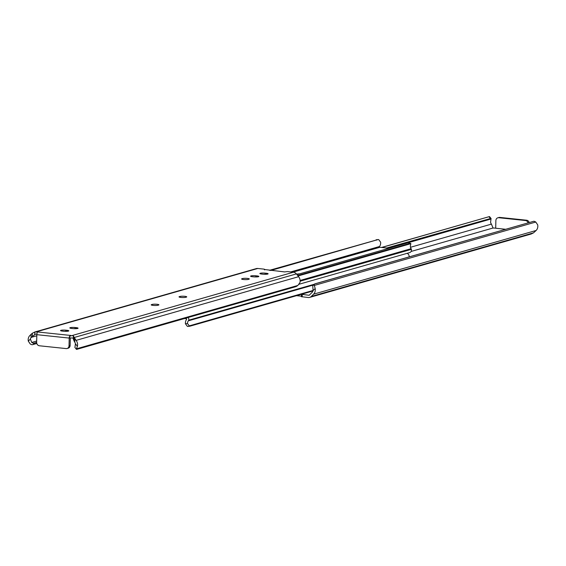<?xml version="1.0" encoding="UTF-8"?>
<svg xmlns="http://www.w3.org/2000/svg" width="566" height="566" viewBox="0 0 566 566"><rect width="100%" height="100%" fill="white"/><g stroke="black" fill="none" stroke-linecap="round" stroke-linejoin="round"><path stroke-width="0.85" d="M36.861 334.188L35.552 334.06L32.269 336.565L32.347 333.24L34.781 332.001L256.348 268.588A4.761 4.181 74 0 1 257.771 268.468L263.827 269.105L264.683 269.352L264.4 269.791M60.944 330.318A3.573 0.573 -178.7 0 1 65.755 330.176L66.88 330.296A3.573 0.573 -178.7 0 1 68.811 330.848A3.573 0.573 -178.7 0 1 63.597 331.237L62.472 331.117A3.573 0.573 -178.7 0 1 60.548 330.565A3.573 0.573 -178.7 0 1 60.944 330.318M70.219 327.664A3.573 0.573 -178.7 0 1 75.03 327.523L76.155 327.643A3.573 0.573 -178.7 0 1 78.08 328.195A3.573 0.573 -178.7 0 1 72.873 328.584L71.741 328.464A3.573 0.573 -178.7 0 1 69.816 327.912A3.573 0.573 -178.7 0 1 70.219 327.664M250.986 275.925A3.573 0.573 -178.7 0 1 255.797 275.791L256.922 275.904A3.573 0.573 -178.7 0 1 258.853 276.456A3.573 0.573 -178.7 0 1 253.639 276.845L252.514 276.732A3.573 0.573 -178.7 0 1 250.589 276.18A3.573 0.573 -178.7 0 1 250.986 275.925M260.261 273.272A3.573 0.573 -178.7 0 1 265.072 273.137L266.197 273.251A3.573 0.573 -178.7 0 1 268.121 273.803A3.573 0.573 -178.7 0 1 262.914 274.192L261.782 274.071A3.573 0.573 -178.7 0 1 259.858 273.527A3.573 0.573 -178.7 0 1 260.261 273.272M74.153 337.633L74.075 340.951L72.964 337.987L69.568 337.973L69.611 336.225L72.207 335.525L73.417 336.062L76.092 340.378A6.155 5.405 74 0 1 77.393 346.293L76.452 348.812L297.865 285.441A4.761 0.983 -38.7 0 1 295.877 286.651L76.608 349.406A4.761 0.983 -38.7 0 1 76.41 349.314A4.761 0.983 -38.7 0 1 76.452 348.812M74.075 340.951L74.832 342.267L74.91 338.907M264.407 269.487L284.549 271.913L287.372 271.581L293.429 272.211A4.761 4.181 74 0 1 296.386 273.902L298.622 276.689A6.155 5.405 74 0 1 299.93 282.604L297.865 285.441M36.656 342.614L33.705 343.237A4.761 2.059 -134.5 0 1 31.76 342.451L30.38 339.098A3.778 3.318 74 0 1 31.038 337.669L32.269 336.565M34.717 334.732L34.781 332.001L37.314 331.945L37.229 332.822A2.377 1.075 96 0 0 36.825 334.676L36.648 342.352A3.17 2.788 74 0 0 39.394 345.776L66.144 348.585A3.17 2.788 74 0 0 67.092 348.507L68.182 348.189A3.17 2.788 -106 0 0 70.127 345.437L70.297 337.86M71.019 335.482L37.314 331.945L37.229 332.822M151.603 304.593L152.183 304.423A3.573 0.573 -178.7 0 1 156.202 304.218A3.573 0.573 -178.7 0 1 158.919 304.833A3.573 0.573 -178.7 0 1 158.522 305.088L157.935 305.258A3.573 0.573 -178.7 0 1 153.917 305.456A3.573 0.573 -178.7 0 1 151.2 304.841A3.573 0.573 -178.7 0 1 151.603 304.593L151.589 305.109M179.415 296.626L180.002 296.464A3.573 0.573 -178.7 0 1 184.021 296.259A3.573 0.573 -178.7 0 1 186.738 296.874A3.573 0.573 -178.7 0 1 186.334 297.129L185.754 297.291A3.573 0.573 -178.7 0 1 181.736 297.497A3.573 0.573 -178.7 0 1 179.019 296.881A3.573 0.573 -178.7 0 1 179.415 296.626L179.408 297.15M241.986 278.72L242.573 278.557A3.573 0.573 -178.7 0 1 246.592 278.352A3.573 0.573 -178.7 0 1 249.309 278.967A3.573 0.573 -178.7 0 1 248.906 279.222L248.325 279.385A3.573 0.573 -178.7 0 1 244.3 279.59A3.573 0.573 -178.7 0 1 241.583 278.974A3.573 0.573 -178.7 0 1 241.986 278.72L241.972 279.243M77.393 346.293L75.419 343.831A3.778 3.318 -106 0 0 74.832 342.267M75.419 343.831L74.995 346.993A4.761 0.983 -38.7 0 0 74.953 347.496L76.41 349.314M36.811 343.491L32.177 344.744A4.761 2.059 45.5 0 1 30.231 343.958L28.3 341.135A6.155 5.405 74 0 1 29.871 335.525L31.109 334.308L31.038 337.669M32.347 333.24L31.109 334.308M70.127 345.437L69.031 345.748L69.208 338.079A2.377 1.075 -84 0 1 69.611 336.225M69.031 345.748A3.17 2.788 74 0 1 67.092 348.507M33.705 343.237L36.648 342.395M299.138 284.231L409.678 252.599A2.908 2.554 -106 0 0 411.397 249.358L300.122 281.21M270.817 270.47L377.939 239.581L378.704 239.595L380.635 242.198A6.155 5.405 74 0 1 379.553 246.493A0.474 0.417 -106 0 0 379.878 247.278L389.068 248.241M298.041 275.967L410.888 243.67L410.371 245.793A3.778 3.318 -106 0 0 411.114 248.686A1.585 1.394 74 0 1 411.397 249.358M296.605 274.177A7.535 1.203 -178.7 0 1 299.64 273.838M376.815 240.097L376.114 239.8L376.815 240.097M269.458 270.322L377.939 239.581L270.23 270.406M296.952 274.609L408.22 242.764L410.888 243.67L410.017 243.359L297.674 275.515M409.098 256.879A2.908 2.554 -106 0 0 406.989 253.363M188.16 317.484A2.908 2.554 74 0 1 188.704 320.193L314.314 284.245M184.509 318.524L186.2 318.7A0.474 0.417 74 0 1 186.525 319.486A6.155 5.405 -106 0 0 185.436 323.78L187.367 326.384L189.744 326.207M313.125 290.436L189.256 325.882L187.523 323.526A3.778 3.318 74 0 1 188.386 320.802A1.585 1.394 -106 0 0 188.704 320.193M189.957 326.179L189.256 325.882L189.957 326.179L312.991 290.966M187.367 326.384L188.138 326.398M301.593 296.513L301.367 294.299L309.163 295.275L312.142 292.346A3.778 3.318 74 0 0 313.09 290.591L312.821 286.912A4.761 2.059 45.5 0 1 313.019 285.519L313.585 285.137M505.558 229.272L495.696 228.232L495.873 220.563A3.17 2.788 74 0 1 497.818 217.811A3.17 2.788 74 0 1 498.759 217.726L525.51 220.535A3.17 2.788 74 0 1 528.092 222.82M495.703 228.14L493.036 228.013L411.079 251.467M303.716 293.62L302.315 294.023M301.317 296.648L308.229 297.532A4.761 4.181 -106 0 0 309.652 297.412A4.761 4.181 -106 0 0 311.25 296.471L313.599 294.164A6.155 5.405 -106 0 0 315.17 288.547L314.356 285.413A4.761 2.059 -134.5 0 1 314.555 284.012L533.823 221.256L314.915 283.835M493.036 228.013L491.43 224.122L410.477 247.285M309.652 297.412L531.219 233.999L533.526 232.852L536.129 230.475A6.155 5.405 -106 0 0 537.7 224.865L535.769 222.042L314.356 285.413M301.324 296.181L296.542 295.678M386.712 247.993L490.849 218.412A4.761 0.983 -38.7 0 1 491.047 218.504A4.761 0.983 -38.7 0 1 491.005 219.007L490.58 222.169A3.778 3.318 -106 0 0 491.168 223.733L491.43 224.122M529.189 222.509A3.17 2.788 -106 0 0 526.606 220.224L499.856 217.415A3.17 2.788 -106 0 0 498.908 217.493L497.818 217.811M533.823 221.256A4.761 2.059 -134.5 0 1 535.769 222.042M491.047 218.504L489.59 216.686A4.761 0.983 141.3 0 0 489.392 216.594L381.767 247.476M381.562 247.455L489.392 216.594M490.849 218.412L387.278 248.057M65.755 330.176L65.727 331.343M75.03 327.523L75.002 328.69M255.797 275.791L255.768 276.951M265.072 273.137L265.044 274.298M31.342 337.343L36.797 335.78M73.417 336.062L73.354 338.786M66.88 330.296L66.859 331.308M76.155 327.643L76.134 328.655M152.183 304.423L152.169 305.258M180.002 296.464L179.981 297.291M242.573 278.557L242.552 279.385M256.922 275.904L256.9 276.923M266.197 273.251L266.176 274.269M298.622 276.689L76.092 340.378M296.386 273.902L74.111 337.52M293.429 272.211L72.207 335.525M257.771 268.468L36.542 331.782M36.677 341.05L31.76 342.451M36.825 334.676L69.208 338.079M30.38 339.098L28.3 341.135M34.264 343.3L32.934 344.602M290.691 271.928L379.553 246.493M411.114 248.686L300.1 280.46M379.878 247.278L292.926 272.161M187.523 323.526L185.436 323.78M188.386 320.802L313.564 284.981M302.223 294.546L302.173 296.895M315.17 288.547L313.09 290.591M313.599 294.164L536.129 230.475M311.25 296.471L533.526 232.852M388.913 248.226L491.005 219.007M525.51 220.535L526.606 220.224M499.856 217.415L498.759 217.726M490.298 218.349L489.031 216.778M264.676 269.819L264.683 269.352M376.227 239.779L378.06 239.56M408.426 242.708L410.428 243.373M188.011 326.419L189.851 326.2M314.569 283.99L313.083 285.455"/></g></svg>
